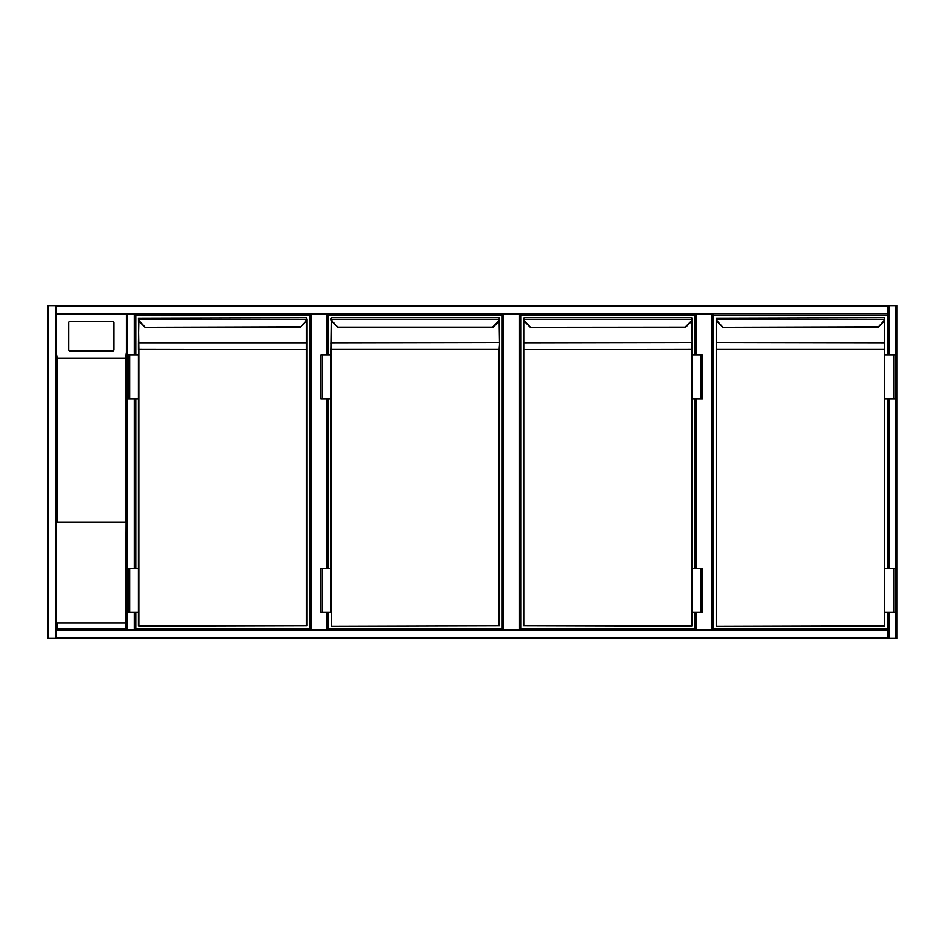 <?xml version="1.0" encoding="UTF-8"?>
<svg xmlns="http://www.w3.org/2000/svg" width="944" height="944" viewBox="0 0 944 944"><rect width="100%" height="100%" fill="white"/><g stroke="black" fill="none" stroke-linecap="round" stroke-linejoin="round"><path stroke-width="1.42" d="M896.8 306.54L896.8 637.46L896.8 306.54M127.298 305.667L896.8 305.667L896.8 638.333L127.298 638.333M326.895 354.909L326.895 314.423L327.769 314.423L327.769 354.909M327.769 398.687L327.769 568.512M327.769 612.29L327.769 629.577M326.895 314.423L311.142 314.423L311.142 629.577M310.269 629.577L310.269 314.423L311.142 314.423M519.495 629.577L519.495 314.423L520.368 314.423L520.368 629.577M519.495 314.423L503.73 314.423L503.73 629.577M327.769 314.423L502.857 314.423L502.857 629.577L502.857 314.423L503.73 314.423M712.083 629.577L712.083 314.423L712.956 314.423L712.956 629.577L712.956 314.423L127.298 314.423L127.298 629.577L888.044 629.577L888.044 630.45L888.044 612.29L888.044 629.577M712.083 314.423L696.33 314.423L696.33 354.909M520.368 314.423L695.457 314.423L695.457 354.909L695.457 314.423L696.33 314.423M695.457 629.577L695.457 612.29L695.457 629.577M695.457 568.512L695.457 398.687L695.457 568.512M888.044 568.512L888.044 398.687L888.044 568.512M888.044 354.909L888.044 314.423L888.044 354.909M896.8 638.333L896.8 305.667M888.044 637.46L888.044 630.45L56.392 630.45L56.392 629.577L126.425 629.577L56.392 629.577L56.392 314.423L56.392 637.46L888.044 637.46L888.044 638.333L56.392 638.333L56.392 637.46M126.425 638.333L47.637 638.333L47.637 305.667L126.425 305.667M47.637 305.667L47.637 638.333M56.392 314.423L126.425 314.423L56.392 314.423L56.392 305.667L888.044 305.667L888.044 306.54L56.392 306.54M888.044 314.423L888.044 306.54M888.044 305.667L56.392 305.667M135.181 629.577L135.181 612.29L135.181 629.577L134.308 629.577L134.308 612.29M127.298 629.577L126.425 629.577L126.425 314.423L127.298 314.423M134.308 354.909L134.308 314.423L135.181 314.423L135.181 354.909L135.181 314.423L310.269 314.423M135.181 398.687L135.181 568.512L135.181 398.687M125.552 522.339L125.552 358.26L126.425 352.36L126.425 314.423L126.425 629.577L125.552 628.704L126.13 522.339L56.687 522.339L56.687 623.016L125.552 623.016M113.953 349.728L113.953 322.671A1.31 1.298 -0 0 0 112.643 321.373L70.175 321.373A1.31 1.298 180 0 0 68.865 322.671L68.865 349.728A1.31 1.298 -0 0 0 70.175 351.026L112.643 351.026A1.31 1.298 -0 0 0 113.953 349.728L113.953 349.516A1.31 1.298 -0 0 1 112.643 350.814L70.175 351.026M68.865 349.728L68.865 322.895M56.392 352.36L57.265 358.26L57.265 522.339M68.865 349.516A1.31 1.298 -0 0 0 70.175 350.814M56.392 629.577L57.265 628.704L125.552 628.704M47.637 306.54L47.637 637.46M47.637 348.124L47.637 595.876M135.842 354.909L135.842 315.084L309.608 315.084L309.608 628.916L135.842 628.916L135.842 612.29M135.842 568.512L135.842 398.687M138.461 318.14L138.933 319.461A3.941 3.941 0 0 0 140.054 321.739L145.234 327.356L300.216 327.356L305.396 321.739A3.941 3.941 0 0 0 306.517 319.461L306.54 317.703L138.461 318.14L138.898 349.138L306.977 349.445L306.977 625.86L306.977 319.06L306.977 349.445L138.898 349.445L138.898 625.86L306.54 625.86L306.54 342.825L138.898 342.825L306.54 342.519L306.54 320.866M300.239 326.895L145.234 327.356M306.977 625.86L138.898 626.297L138.461 612.29L138.461 625.86M138.461 349.445L138.461 343.132M129.706 398.687L138.461 398.687L138.461 568.512L138.461 354.909L128.172 354.909L128.172 398.687L129.706 398.687L129.706 354.909M144.904 327.202L139.747 322.057A4.378 4.378 0 0 1 138.497 319.509L138.497 319.509A4.378 4.378 0 0 0 139.747 322.057A4.378 4.378 0 0 1 138.497 319.509A4.378 4.378 0 0 0 139.747 322.057L140.054 321.739M305.396 321.739L305.703 322.057A4.378 4.378 0 0 0 306.942 319.509A4.378 4.378 0 0 1 305.703 322.057A4.378 4.378 0 0 0 306.942 319.509A4.378 4.378 0 0 1 305.703 322.057L300.546 327.202M306.942 319.509L138.497 319.509M129.706 612.29L128.172 612.29L128.172 568.512L129.706 568.512L129.706 612.29L138.461 612.29L138.461 568.512L129.706 568.512M328.429 354.909L328.429 315.084L502.208 315.084L502.208 628.916L328.429 628.916L328.429 612.29M328.429 568.512L328.429 398.687M331.061 318.14L331.521 319.461A3.941 3.941 0 0 0 332.654 321.739L337.822 327.356L332.335 322.057A4.378 4.378 0 0 1 331.096 319.509L331.497 317.703L499.14 317.703L499.541 319.509L499.14 317.703M337.822 327.356L492.803 327.356L498.29 322.057L493.134 327.202L337.492 327.202M331.497 320.866L331.061 354.909L331.497 349.138L499.14 349.138L499.577 343.132L499.577 625.86L331.497 626.297L499.14 625.86L499.14 349.445L331.497 349.445L331.497 626.297M499.541 319.509A4.378 4.378 0 0 1 498.29 322.057A4.378 4.378 0 0 0 499.541 319.509A4.378 4.378 0 0 1 498.29 322.057A4.378 4.378 0 0 0 499.541 319.509L499.14 318.789M322.305 398.687L331.061 398.687L331.061 568.512L331.061 354.909L320.771 354.909L320.771 398.687L322.305 398.687L322.305 354.909M499.577 319.06L499.577 343.132M499.577 349.445L499.14 320.866M331.061 318.954L331.096 319.509A4.378 4.378 0 0 0 332.335 322.057A4.378 4.378 0 0 1 331.096 319.509A4.378 4.378 0 0 0 332.335 322.057L332.654 321.739M492.827 326.895L497.984 321.739A3.941 3.941 0 0 0 499.105 319.461L331.096 319.509M322.305 612.29L320.771 612.29L320.771 568.512L322.305 568.512L322.305 612.29L331.061 612.29L331.061 568.512L322.305 568.512M694.796 612.29L694.796 628.916L521.029 628.916L521.029 315.084L694.796 315.084L694.796 354.909M694.796 398.687L694.796 568.512M524.085 320.866L524.085 342.519L691.728 342.519L524.085 342.825L524.085 625.86L691.728 625.86L691.728 349.445L523.649 349.445L523.649 343.132L523.649 625.86L523.649 349.445L691.728 349.138L691.728 342.825L692.164 354.909L692.164 318.14L692.129 319.509L691.728 317.703L524.085 317.703L524.121 319.461A3.941 3.941 0 0 0 525.242 321.739L530.422 327.356L685.71 327.226M685.733 327.202L690.89 322.057L685.733 327.202L530.422 327.356M692.164 625.86L692.164 612.29L691.728 626.297L523.649 625.86M524.085 318.789L523.684 319.509L523.649 318.14M523.649 342.519L523.649 318.954M692.164 319.06L692.164 343.132M700.92 398.687L692.164 398.687L692.164 568.512L692.164 354.909L702.454 354.909L702.454 398.687L700.92 398.687L700.92 354.909M524.935 322.057L530.091 327.202L524.935 322.057A4.378 4.378 0 0 1 523.684 319.509A4.378 4.378 0 0 0 524.935 322.057A4.378 4.378 0 0 1 523.684 319.509A4.378 4.378 0 0 0 524.935 322.057L525.242 321.739M692.129 319.509A4.378 4.378 0 0 1 690.89 322.057A4.378 4.378 0 0 0 692.129 319.509L691.728 318.789M685.427 326.895L690.583 321.739A3.941 3.941 0 0 0 691.704 319.461L523.684 319.509M700.92 612.29L702.454 612.29L702.454 568.512L700.92 568.512L700.92 612.29L692.164 612.29L692.164 568.512L700.92 568.512M887.384 612.29L887.384 628.916L713.617 628.916L713.617 315.084L887.384 315.084L887.384 354.909M887.384 398.687L887.384 568.512M716.248 318.14L716.708 319.461A3.941 3.941 0 0 0 717.829 321.739L723.01 327.356L877.991 327.356L883.171 321.739A3.941 3.941 0 0 0 884.292 319.461L884.327 317.703L716.248 318.14L716.248 625.86L716.248 343.132L716.685 349.138L884.327 349.138L884.764 354.909L884.764 319.06M878.014 326.895L723.01 327.356M884.764 625.86L884.764 612.29L884.327 626.297L716.685 626.297L884.327 625.86L884.327 349.445L716.685 349.445L716.248 625.86M716.685 320.866L716.248 342.519L716.248 319.06M884.764 343.132L884.327 320.866M893.52 398.687L884.764 398.687L884.764 568.512L884.764 354.909L895.054 354.909L895.054 398.687L893.52 398.687L893.52 354.909M722.679 327.202L717.523 322.057A4.378 4.378 0 0 1 716.284 319.509L716.284 319.509A4.378 4.378 0 0 0 717.523 322.057A4.378 4.378 0 0 1 716.284 319.509A4.378 4.378 0 0 0 717.523 322.057L717.829 321.739M883.171 321.739L883.478 322.057A4.378 4.378 0 0 0 884.729 319.509A4.378 4.378 0 0 1 883.478 322.057A4.378 4.378 0 0 0 884.729 319.509A4.378 4.378 0 0 1 883.478 322.057L878.321 327.202M884.729 319.509L716.284 319.509M893.52 612.29L895.054 612.29L895.054 568.512L893.52 568.512L893.52 612.29L884.764 612.29L884.764 568.512L893.52 568.512M326.895 629.577L326.895 612.29M326.895 568.512L326.895 398.687M696.33 398.687L696.33 568.512M696.33 612.29L696.33 629.577M895.927 638.333L895.927 305.667M888.918 638.333L888.918 612.29M888.918 568.512L888.918 398.687M888.918 354.909L888.918 305.667M48.51 305.667L48.51 638.333M55.519 305.667L55.519 638.333M888.044 313.55L56.392 313.55M134.308 398.687L134.308 568.512M125.552 358.26L57.265 358.26M57.265 623.016L57.265 628.704M57.136 358.13L125.682 358.13M138.898 320.866L138.461 342.519M306.54 318.789L306.54 317.703M306.977 342.519L306.977 343.132M331.061 343.132L331.497 342.519L499.14 342.519L331.497 342.825L331.061 349.445M692.164 342.519L691.728 320.866M884.327 342.825L716.685 342.519L884.327 342.825M884.327 318.789L884.327 317.703"/></g></svg>
